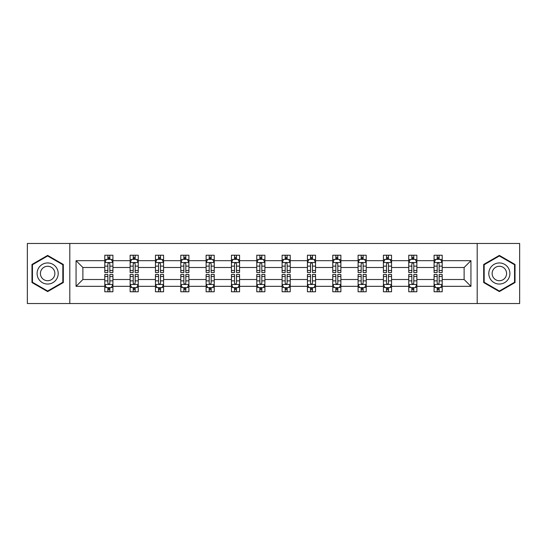 <?xml version="1.0" encoding="UTF-8"?>
<svg xmlns="http://www.w3.org/2000/svg" width="547" height="547" viewBox="0 0 547 547"><rect width="100%" height="100%" fill="white"/><g stroke="black" fill="none" stroke-linecap="round" stroke-linejoin="round"><path stroke-width="0.82" d="M477.189 243.463L27.35 243.463L27.35 303.537L519.65 303.537L519.65 243.463L477.189 243.463L477.189 303.537M442.202 286.327L442.202 279.51L464.123 279.51L470.94 286.327L442.202 286.327L442.202 291.77L439.118 291.77L439.118 287.626M69.811 303.537L69.811 243.463M434.079 286.327L416.869 286.327L416.869 279.51L434.079 279.51L434.079 291.77L442.202 291.77L442.202 287.428L440.677 287.428M416.869 286.327L416.869 291.77L413.785 291.77L413.785 287.626M408.753 286.327L391.543 286.327L391.543 279.51L408.753 279.51L408.753 291.77L416.869 291.77L416.869 287.428L415.344 287.428M391.543 286.327L391.543 291.77L388.459 291.77L388.459 287.626M383.426 286.327L366.21 286.327L366.21 279.51L383.426 279.51L383.426 291.77L391.543 291.77L391.543 287.428L390.018 287.428M366.21 286.327L366.21 291.77L363.126 291.77L363.126 287.626M358.094 286.327L340.884 286.327L340.884 279.51L358.094 279.51L358.094 291.77L366.21 291.77L366.21 287.428L364.685 287.428M340.884 286.327L340.884 291.77L337.8 291.77L337.8 287.626M332.767 286.327L315.551 286.327L315.551 279.51L332.767 279.51L332.767 291.77L340.884 291.77L340.884 287.428L339.359 287.428M315.551 286.327L315.551 291.77L312.467 291.77L312.467 287.626M307.435 286.327L290.225 286.327L290.225 279.51L307.435 279.51L307.435 291.77L315.551 291.77L315.551 287.428L314.026 287.428M290.225 286.327L290.225 291.77L287.141 291.77L287.141 287.626M282.108 286.327L264.892 286.327L264.892 279.51L282.108 279.51L282.108 291.77L290.225 291.77L290.225 287.428L288.7 287.428M264.892 286.327L264.892 291.77L261.808 291.77L261.808 287.626M256.775 286.327L239.565 286.327L239.565 279.51L256.775 279.51L256.775 291.77L264.892 291.77L264.892 287.428L263.367 287.428M239.565 286.327L239.565 291.77L236.482 291.77L236.482 287.626M231.449 286.327L214.233 286.327L214.233 279.51L231.449 279.51L231.449 291.77L239.565 291.77L239.565 287.428L238.041 287.428M214.233 286.327L214.233 291.77L211.149 291.77L211.149 287.626M206.116 286.327L188.906 286.327L188.906 279.51L206.116 279.51L206.116 291.77L214.233 291.77L214.233 287.428L212.708 287.428M188.906 286.327L188.906 291.77L185.823 291.77L185.823 287.626M180.79 286.327L163.574 286.327L163.574 279.51L180.79 279.51L180.79 291.77L188.906 291.77L188.906 287.428L187.382 287.428M163.574 286.327L163.574 291.77L160.49 291.77L160.49 287.626M155.457 286.327L138.247 286.327L138.247 279.51L155.457 279.51L155.457 291.77L163.574 291.77L163.574 287.428L162.049 287.428M138.247 286.327L138.247 291.77L135.164 291.77L135.164 287.626M130.131 286.327L112.921 286.327L112.921 279.51L130.131 279.51L130.131 291.77L138.247 291.77L138.247 287.428L136.723 287.428M112.921 286.327L112.921 291.77L109.831 291.77L109.831 287.626M104.798 286.327L76.06 286.327L76.06 260.673L104.798 260.673L104.798 267.49L82.877 267.49L82.877 279.51L104.798 279.51L104.798 291.77L112.921 291.77L112.921 287.428L111.39 287.428M106.323 259.572L104.798 259.572L104.798 255.23L104.798 260.673M107.882 259.374L107.882 255.23L104.798 255.23L112.921 255.23L112.921 260.673L130.131 260.673L130.131 255.23L138.247 255.23L138.247 260.673L155.457 260.673L155.457 255.23L163.574 255.23L163.574 260.673L180.79 260.673L180.79 255.23L188.906 255.23L188.906 260.673L206.116 260.673L206.116 255.23L214.233 255.23L214.233 260.673L231.449 260.673L231.449 255.23L239.565 255.23L239.565 260.673L256.775 260.673L256.775 255.23L264.892 255.23L264.892 260.673L282.108 260.673L282.108 255.23L290.225 255.23L290.225 260.673L307.435 260.673L307.435 255.23L315.551 255.23L315.551 260.673L332.767 260.673L332.767 255.23L340.884 255.23L340.884 260.673L358.094 260.673L358.094 255.23L366.21 255.23L366.21 260.673L383.426 260.673L383.426 255.23L391.543 255.23L391.543 260.673L408.753 260.673L408.753 255.23L416.869 255.23L416.869 260.673L434.079 260.673L434.079 255.23L442.202 255.23L442.202 260.673L470.94 260.673L470.94 286.327M434.079 260.673L434.079 267.49L416.869 267.49L416.869 260.673M408.753 260.673L408.753 267.49L391.543 267.49L391.543 260.673M383.426 260.673L383.426 267.49L366.21 267.49L366.21 260.673M358.094 260.673L358.094 267.49L340.884 267.49L340.884 260.673M332.767 260.673L332.767 267.49L315.551 267.49L315.551 260.673M307.435 260.673L307.435 267.49L290.225 267.49L290.225 260.673M282.108 260.673L282.108 267.49L264.892 267.49L264.892 260.673M256.775 260.673L256.775 267.49L239.565 267.49L239.565 260.673M231.449 260.673L231.449 267.49L214.233 267.49L214.233 260.673M206.116 260.673L206.116 267.49L188.906 267.49L188.906 260.673M180.79 260.673L180.79 267.49L163.574 267.49L163.574 260.673M155.457 260.673L155.457 267.49L138.247 267.49L138.247 260.673M130.131 260.673L130.131 267.49L112.921 267.49L112.921 260.673M76.06 260.673L82.877 267.49M464.123 279.51L464.123 267.49L442.202 267.49L442.202 260.673M437.169 259.292L439.118 259.292M411.836 259.292L413.785 259.292M386.51 259.292L388.459 259.292M361.177 259.292L363.126 259.292M335.851 259.292L337.8 259.292M310.518 259.292L312.467 259.292M285.192 259.292L287.141 259.292M259.859 259.292L261.808 259.292M234.533 259.292L236.482 259.292M209.2 259.292L211.149 259.292M183.874 259.292L185.823 259.292M158.541 259.292L160.49 259.292M133.215 259.292L135.164 259.292M107.882 259.292L109.831 259.292M107.882 287.708L109.831 287.708M133.215 287.708L135.164 287.708M158.541 287.708L160.49 287.708M183.874 287.708L185.823 287.708M209.2 287.708L211.149 287.708M234.533 287.708L236.482 287.708M259.859 287.708L261.808 287.708M285.192 287.708L287.141 287.708M310.518 287.708L312.467 287.708M335.851 287.708L337.8 287.708M361.177 287.708L363.126 287.708M386.51 287.708L388.459 287.708M411.836 287.708L413.785 287.708M437.169 287.708L439.118 287.708M82.877 279.51L76.06 286.327M470.94 260.673L464.123 267.49M63.315 264.454L47.644 255.408L31.979 264.454L31.979 282.546L47.644 291.592L63.315 282.546L63.315 264.454M483.685 264.454L483.685 282.546L499.356 291.592L515.021 282.546L515.021 264.454L499.356 255.408L483.685 264.454M109.831 257.343L107.882 257.343M104.798 270.492L104.798 272.529L107.882 272.529L107.882 270.492L104.798 270.492L104.798 267.49M112.921 267.49L112.921 272.529L109.831 272.529L109.831 263.839C109.181 262.587 108.532 262.587 107.882 263.839L107.882 270.492M111.39 259.572L112.921 259.572L112.921 255.23L109.831 255.23L109.831 259.374M112.921 262.622L111.294 259.374L106.426 259.374L104.798 262.622M107.882 289.657L109.831 289.657M112.921 276.508L112.921 274.471L109.831 274.471L109.831 276.508L112.921 276.508L112.921 279.51M104.798 279.51L104.798 274.471L107.882 274.471L107.882 283.161C108.532 284.413 109.181 284.413 109.831 283.161L109.831 276.508M106.323 287.428L104.798 287.428L104.798 291.77L107.882 291.77L107.882 287.626M104.798 284.378L106.426 287.626L111.294 287.626L112.921 284.378M135.164 257.343L133.215 257.343M131.656 259.572L130.131 259.572L130.131 255.23L133.215 255.23L133.215 259.374M130.131 270.492L130.131 272.529L133.215 272.529L133.215 270.492L130.131 270.492L130.131 267.49M138.247 267.49L138.247 272.529L135.164 272.529L135.164 263.839C134.514 262.587 133.865 262.587 133.215 263.839L133.215 270.492M136.723 259.572L138.247 259.572L138.247 255.23L135.164 255.23L135.164 259.374M138.247 262.622L136.627 259.374L131.752 259.374L130.131 262.622M160.49 257.343L158.541 257.343M156.982 259.572L155.457 259.572L155.457 255.23L158.541 255.23L158.541 259.374M155.457 270.492L155.457 272.529L158.541 272.529L158.541 270.492L155.457 270.492L155.457 267.49M163.574 267.49L163.574 272.529L160.49 272.529L160.49 263.839C159.84 262.587 159.191 262.587 158.541 263.839L158.541 270.492M162.049 259.572L163.574 259.572L163.574 255.23L160.49 255.23L160.49 259.374M163.574 262.622L161.953 259.374L157.085 259.374L155.457 262.622M133.215 289.657L135.164 289.657M138.247 276.508L138.247 274.471L135.164 274.471L135.164 276.508L138.247 276.508L138.247 279.51M130.131 279.51L130.131 274.471L133.215 274.471L133.215 283.161C133.865 284.413 134.514 284.413 135.164 283.161L135.164 276.508M131.656 287.428L130.131 287.428L130.131 291.77L133.215 291.77L133.215 287.626M130.131 284.378L131.752 287.626L136.627 287.626L138.247 284.378M158.541 289.657L160.49 289.657M163.574 276.508L163.574 274.471L160.49 274.471L160.49 276.508L163.574 276.508L163.574 279.51M155.457 279.51L155.457 274.471L158.541 274.471L158.541 283.161C159.191 284.413 159.84 284.413 160.49 283.161L160.49 276.508M156.982 287.428L155.457 287.428L155.457 291.77L158.541 291.77L158.541 287.626M155.457 284.378L157.085 287.626L161.953 287.626L163.574 284.378M38.509 268.221A10.557 10.557 0 0 0 42.372 282.642A10.557 10.557 0 0 0 56.785 278.779A10.557 10.557 0 0 0 52.922 264.358A10.557 10.557 0 0 0 38.509 268.221M41.387 269.89A7.227 7.227 0 0 0 44.034 279.756A7.227 7.227 0 0 0 53.9 277.11A7.227 7.227 0 0 0 51.261 267.244A7.227 7.227 0 0 0 41.387 269.89M62.83 264.734L62.83 282.266L47.644 291.031L32.464 282.266L32.464 264.734L47.644 255.969L62.83 264.734M490.215 268.221A10.557 10.557 0 0 0 494.078 282.642A10.557 10.557 0 0 0 508.491 278.779A10.557 10.557 0 0 0 504.628 264.358A10.557 10.557 0 0 0 490.215 268.221M493.1 269.89A7.227 7.227 0 0 0 495.739 279.756A7.227 7.227 0 0 0 505.613 277.11A7.227 7.227 0 0 0 502.966 267.244A7.227 7.227 0 0 0 493.1 269.89M514.536 264.734L514.536 282.266L499.356 291.031L484.17 282.266L484.17 264.734L499.356 255.969L514.536 264.734M185.823 257.343L183.874 257.343M182.315 259.572L180.79 259.572L180.79 255.23L183.874 255.23L183.874 259.374M180.79 270.492L180.79 272.529L183.874 272.529L183.874 270.492L180.79 270.492L180.79 267.49M188.906 267.49L188.906 272.529L185.823 272.529L185.823 263.839C185.173 262.587 184.524 262.587 183.874 263.839L183.874 270.492M187.382 259.572L188.906 259.572L188.906 255.23L185.823 255.23L185.823 259.374M188.906 262.622L187.286 259.374L182.411 259.374L180.79 262.622M183.874 289.657L185.823 289.657M188.906 276.508L188.906 274.471L185.823 274.471L185.823 276.508L188.906 276.508L188.906 279.51M180.79 279.51L180.79 274.471L183.874 274.471L183.874 283.161C184.524 284.413 185.173 284.413 185.823 283.161L185.823 276.508M182.315 287.428L180.79 287.428L180.79 291.77L183.874 291.77L183.874 287.626M180.79 284.378L182.411 287.626L187.286 287.626L188.906 284.378M211.149 257.343L209.2 257.343M207.641 259.572L206.116 259.572L206.116 255.23L209.2 255.23L209.2 259.374M206.116 270.492L206.116 272.529L209.2 272.529L209.2 270.492L206.116 270.492L206.116 267.49M214.233 267.49L214.233 272.529L211.149 272.529L211.149 263.839C210.499 262.587 209.85 262.587 209.2 263.839L209.2 270.492M212.708 259.572L214.233 259.572L214.233 255.23L211.149 255.23L211.149 259.374M214.233 262.622L212.612 259.374L207.744 259.374L206.116 262.622M209.2 289.657L211.149 289.657M214.233 276.508L214.233 274.471L211.149 274.471L211.149 276.508L214.233 276.508L214.233 279.51M206.116 279.51L206.116 274.471L209.2 274.471L209.2 283.161C209.85 284.413 210.499 284.413 211.149 283.161L211.149 276.508M207.641 287.428L206.116 287.428L206.116 291.77L209.2 291.77L209.2 287.626M206.116 284.378L207.744 287.626L212.612 287.626L214.233 284.378M236.482 257.343L234.533 257.343M232.974 259.572L231.449 259.572L231.449 255.23L234.533 255.23L234.533 259.374M231.449 270.492L231.449 272.529L234.533 272.529L234.533 270.492L231.449 270.492L231.449 267.49M239.565 267.49L239.565 272.529L236.482 272.529L236.482 263.839C235.832 262.587 235.183 262.587 234.533 263.839L234.533 270.492M238.041 259.572L239.565 259.572L239.565 255.23L236.482 255.23L236.482 259.374M239.565 262.622L237.938 259.374L233.07 259.374L231.449 262.622M234.533 289.657L236.482 289.657M239.565 276.508L239.565 274.471L236.482 274.471L236.482 276.508L239.565 276.508L239.565 279.51M231.449 279.51L231.449 274.471L234.533 274.471L234.533 283.161C235.183 284.413 235.832 284.413 236.482 283.161L236.482 276.508M232.974 287.428L231.449 287.428L231.449 291.77L234.533 291.77L234.533 287.626M231.449 284.378L233.07 287.626L237.938 287.626L239.565 284.378M261.808 257.343L259.859 257.343M258.3 259.572L256.775 259.572L256.775 255.23L259.859 255.23L259.859 259.374M256.775 270.492L256.775 272.529L259.859 272.529L259.859 270.492L256.775 270.492L256.775 267.49M264.892 267.49L264.892 272.529L261.808 272.529L261.808 263.839C261.158 262.587 260.509 262.587 259.859 263.839L259.859 270.492M263.367 259.572L264.892 259.572L264.892 255.23L261.808 255.23L261.808 259.374M264.892 262.622L263.271 259.374L258.403 259.374L256.775 262.622M259.859 289.657L261.808 289.657M264.892 276.508L264.892 274.471L261.808 274.471L261.808 276.508L264.892 276.508L264.892 279.51M256.775 279.51L256.775 274.471L259.859 274.471L259.859 283.161C260.509 284.413 261.158 284.413 261.808 283.161L261.808 276.508M258.3 287.428L256.775 287.428L256.775 291.77L259.859 291.77L259.859 287.626M256.775 284.378L258.403 287.626L263.271 287.626L264.892 284.378M287.141 257.343L285.192 257.343M283.633 259.572L282.108 259.572L282.108 255.23L285.192 255.23L285.192 259.374M282.108 270.492L282.108 272.529L285.192 272.529L285.192 270.492L282.108 270.492L282.108 267.49M290.225 267.49L290.225 272.529L287.141 272.529L287.141 263.839C286.491 262.587 285.842 262.587 285.192 263.839L285.192 270.492M288.7 259.572L290.225 259.572L290.225 255.23L287.141 255.23L287.141 259.374M290.225 262.622L288.597 259.374L283.729 259.374L282.108 262.622M285.192 289.657L287.141 289.657M290.225 276.508L290.225 274.471L287.141 274.471L287.141 276.508L290.225 276.508L290.225 279.51M282.108 279.51L282.108 274.471L285.192 274.471L285.192 283.161C285.842 284.413 286.491 284.413 287.141 283.161L287.141 276.508M283.633 287.428L282.108 287.428L282.108 291.77L285.192 291.77L285.192 287.626M282.108 284.378L283.729 287.626L288.597 287.626L290.225 284.378M312.467 257.343L310.518 257.343M308.959 259.572L307.435 259.572L307.435 255.23L310.518 255.23L310.518 259.374M307.435 270.492L307.435 272.529L310.518 272.529L310.518 270.492L307.435 270.492L307.435 267.49M315.551 267.49L315.551 272.529L312.467 272.529L312.467 263.839C311.817 262.587 311.168 262.587 310.518 263.839L310.518 270.492M314.026 259.572L315.551 259.572L315.551 255.23L312.467 255.23L312.467 259.374M315.551 262.622L313.93 259.374L309.062 259.374L307.435 262.622M310.518 289.657L312.467 289.657M315.551 276.508L315.551 274.471L312.467 274.471L312.467 276.508L315.551 276.508L315.551 279.51M307.435 279.51L307.435 274.471L310.518 274.471L310.518 283.161C311.168 284.413 311.817 284.413 312.467 283.161L312.467 276.508M308.959 287.428L307.435 287.428L307.435 291.77L310.518 291.77L310.518 287.626M307.435 284.378L309.062 287.626L313.93 287.626L315.551 284.378M337.8 257.343L335.851 257.343M334.292 259.572L332.767 259.572L332.767 255.23L335.851 255.23L335.851 259.374M332.767 270.492L332.767 272.529L335.851 272.529L335.851 270.492L332.767 270.492L332.767 267.49M340.884 267.49L340.884 272.529L337.8 272.529L337.8 263.839C337.15 262.587 336.501 262.587 335.851 263.839L335.851 270.492M339.359 259.572L340.884 259.572L340.884 255.23L337.8 255.23L337.8 259.374M340.884 262.622L339.256 259.374L334.388 259.374L332.767 262.622M335.851 289.657L337.8 289.657M340.884 276.508L340.884 274.471L337.8 274.471L337.8 276.508L340.884 276.508L340.884 279.51M332.767 279.51L332.767 274.471L335.851 274.471L335.851 283.161C336.501 284.413 337.15 284.413 337.8 283.161L337.8 276.508M334.292 287.428L332.767 287.428L332.767 291.77L335.851 291.77L335.851 287.626M332.767 284.378L334.388 287.626L339.256 287.626L340.884 284.378M363.126 257.343L361.177 257.343M359.618 259.572L358.094 259.572L358.094 255.23L361.177 255.23L361.177 259.374M358.094 270.492L358.094 272.529L361.177 272.529L361.177 270.492L358.094 270.492L358.094 267.49M366.21 267.49L366.21 272.529L363.126 272.529L363.126 263.839C362.476 262.587 361.827 262.587 361.177 263.839L361.177 270.492M364.685 259.572L366.21 259.572L366.21 255.23L363.126 255.23L363.126 259.374M366.21 262.622L364.589 259.374L359.714 259.374L358.094 262.622M361.177 289.657L363.126 289.657M366.21 276.508L366.21 274.471L363.126 274.471L363.126 276.508L366.21 276.508L366.21 279.51M358.094 279.51L358.094 274.471L361.177 274.471L361.177 283.161C361.827 284.413 362.476 284.413 363.126 283.161L363.126 276.508M359.618 287.428L358.094 287.428L358.094 291.77L361.177 291.77L361.177 287.626M358.094 284.378L359.714 287.626L364.589 287.626L366.21 284.378M388.459 257.343L386.51 257.343M384.951 259.572L383.426 259.572L383.426 255.23L386.51 255.23L386.51 259.374M383.426 270.492L383.426 272.529L386.51 272.529L386.51 270.492L383.426 270.492L383.426 267.49M391.543 267.49L391.543 272.529L388.459 272.529L388.459 263.839C387.809 262.587 387.16 262.587 386.51 263.839L386.51 270.492M390.018 259.572L391.543 259.572L391.543 255.23L388.459 255.23L388.459 259.374M391.543 262.622L389.915 259.374L385.047 259.374L383.426 262.622M386.51 289.657L388.459 289.657M391.543 276.508L391.543 274.471L388.459 274.471L388.459 276.508L391.543 276.508L391.543 279.51M383.426 279.51L383.426 274.471L386.51 274.471L386.51 283.161C387.16 284.413 387.809 284.413 388.459 283.161L388.459 276.508M384.951 287.428L383.426 287.428L383.426 291.77L386.51 291.77L386.51 287.626M383.426 284.378L385.047 287.626L389.915 287.626L391.543 284.378M413.785 257.343L411.836 257.343M410.277 259.572L408.753 259.572L408.753 255.23L411.836 255.23L411.836 259.374M408.753 270.492L408.753 272.529L411.836 272.529L411.836 270.492L408.753 270.492L408.753 267.49M416.869 267.49L416.869 272.529L413.785 272.529L413.785 263.839C413.135 262.587 412.486 262.587 411.836 263.839L411.836 270.492M415.344 259.572L416.869 259.572L416.869 255.23L413.785 255.23L413.785 259.374M416.869 262.622L415.248 259.374L410.373 259.374L408.753 262.622M411.836 289.657L413.785 289.657M416.869 276.508L416.869 274.471L413.785 274.471L413.785 276.508L416.869 276.508L416.869 279.51M408.753 279.51L408.753 274.471L411.836 274.471L411.836 283.161C412.486 284.413 413.135 284.413 413.785 283.161L413.785 276.508M410.277 287.428L408.753 287.428L408.753 291.77L411.836 291.77L411.836 287.626M408.753 284.378L410.373 287.626L415.248 287.626L416.869 284.378M439.118 257.343L437.169 257.343M435.61 259.572L434.079 259.572L434.079 255.23L437.169 255.23L437.169 259.374M434.079 270.492L434.079 272.529L437.169 272.529L437.169 270.492L434.079 270.492L434.079 267.49M442.202 267.49L442.202 272.529L439.118 272.529L439.118 263.839C438.468 262.587 437.819 262.587 437.169 263.839L437.169 270.492M440.677 259.572L442.202 259.572L442.202 255.23L439.118 255.23L439.118 259.374M442.202 262.622L440.574 259.374L435.706 259.374L434.079 262.622M437.169 289.657L439.118 289.657M442.202 276.508L442.202 274.471L439.118 274.471L439.118 276.508L442.202 276.508L442.202 279.51M434.079 279.51L434.079 274.471L437.169 274.471L437.169 283.161C437.819 284.413 438.468 284.413 439.118 283.161L439.118 276.508M435.61 287.428L434.079 287.428L434.079 291.77L437.169 291.77L437.169 287.626M434.079 284.378L435.706 287.626L440.574 287.626L442.202 284.378M112.88 262.539L104.839 262.539M112.921 270.492L109.831 270.492M107.882 266.136L104.798 266.136M112.921 266.136L109.831 266.136M109.831 258.375L107.882 258.375M104.839 284.461L112.88 284.461M104.798 276.508L107.882 276.508M109.831 280.864L112.921 280.864M104.798 280.864L107.882 280.864M107.882 288.625L109.831 288.625M138.206 262.539L130.172 262.539M138.247 270.492L135.164 270.492M133.215 266.136L130.131 266.136M138.247 266.136L135.164 266.136M135.164 258.375L133.215 258.375M163.539 262.539L155.498 262.539M163.574 270.492L160.49 270.492M158.541 266.136L155.457 266.136M163.574 266.136L160.49 266.136M160.49 258.375L158.541 258.375M130.172 284.461L138.206 284.461M130.131 276.508L133.215 276.508M135.164 280.864L138.247 280.864M130.131 280.864L133.215 280.864M133.215 288.625L135.164 288.625M155.498 284.461L163.539 284.461M155.457 276.508L158.541 276.508M160.49 280.864L163.574 280.864M155.457 280.864L158.541 280.864M158.541 288.625L160.49 288.625M188.865 262.539L180.831 262.539M188.906 270.492L185.823 270.492M183.874 266.136L180.79 266.136M188.906 266.136L185.823 266.136M185.823 258.375L183.874 258.375M180.831 284.461L188.865 284.461M180.79 276.508L183.874 276.508M185.823 280.864L188.906 280.864M180.79 280.864L183.874 280.864M183.874 288.625L185.823 288.625M214.198 262.539L206.157 262.539M214.233 270.492L211.149 270.492M209.2 266.136L206.116 266.136M214.233 266.136L211.149 266.136M211.149 258.375L209.2 258.375M206.157 284.461L214.198 284.461M206.116 276.508L209.2 276.508M211.149 280.864L214.233 280.864M206.116 280.864L209.2 280.864M209.2 288.625L211.149 288.625M239.524 262.539L231.49 262.539M239.565 270.492L236.482 270.492M234.533 266.136L231.449 266.136M239.565 266.136L236.482 266.136M236.482 258.375L234.533 258.375M231.49 284.461L239.524 284.461M231.449 276.508L234.533 276.508M236.482 280.864L239.565 280.864M231.449 280.864L234.533 280.864M234.533 288.625L236.482 288.625M264.851 262.539L256.817 262.539M264.892 270.492L261.808 270.492M259.859 266.136L256.775 266.136M264.892 266.136L261.808 266.136M261.808 258.375L259.859 258.375M256.817 284.461L264.851 284.461M256.775 276.508L259.859 276.508M261.808 280.864L264.892 280.864M256.775 280.864L259.859 280.864M259.859 288.625L261.808 288.625M290.183 262.539L282.149 262.539M290.225 270.492L287.141 270.492M285.192 266.136L282.108 266.136M290.225 266.136L287.141 266.136M287.141 258.375L285.192 258.375M282.149 284.461L290.183 284.461M282.108 276.508L285.192 276.508M287.141 280.864L290.225 280.864M282.108 280.864L285.192 280.864M285.192 288.625L287.141 288.625M315.51 262.539L307.476 262.539M315.551 270.492L312.467 270.492M310.518 266.136L307.435 266.136M315.551 266.136L312.467 266.136M312.467 258.375L310.518 258.375M307.476 284.461L315.51 284.461M307.435 276.508L310.518 276.508M312.467 280.864L315.551 280.864M307.435 280.864L310.518 280.864M310.518 288.625L312.467 288.625M340.843 262.539L332.802 262.539M340.884 270.492L337.8 270.492M335.851 266.136L332.767 266.136M340.884 266.136L337.8 266.136M337.8 258.375L335.851 258.375M332.802 284.461L340.843 284.461M332.767 276.508L335.851 276.508M337.8 280.864L340.884 280.864M332.767 280.864L335.851 280.864M335.851 288.625L337.8 288.625M366.169 262.539L358.135 262.539M366.21 270.492L363.126 270.492M361.177 266.136L358.094 266.136M366.21 266.136L363.126 266.136M363.126 258.375L361.177 258.375M358.135 284.461L366.169 284.461M358.094 276.508L361.177 276.508M363.126 280.864L366.21 280.864M358.094 280.864L361.177 280.864M361.177 288.625L363.126 288.625M391.502 262.539L383.461 262.539M391.543 270.492L388.459 270.492M386.51 266.136L383.426 266.136M391.543 266.136L388.459 266.136M388.459 258.375L386.51 258.375M383.461 284.461L391.502 284.461M383.426 276.508L386.51 276.508M388.459 280.864L391.543 280.864M383.426 280.864L386.51 280.864M386.51 288.625L388.459 288.625M416.828 262.539L408.794 262.539M416.869 270.492L413.785 270.492M411.836 266.136L408.753 266.136M416.869 266.136L413.785 266.136M413.785 258.375L411.836 258.375M408.794 284.461L416.828 284.461M408.753 276.508L411.836 276.508M413.785 280.864L416.869 280.864M408.753 280.864L411.836 280.864M411.836 288.625L413.785 288.625M442.161 262.539L434.12 262.539M442.202 270.492L439.118 270.492M437.169 266.136L434.079 266.136M442.202 266.136L439.118 266.136M439.118 258.375L437.169 258.375M434.12 284.461L442.161 284.461M434.079 276.508L437.169 276.508M439.118 280.864L442.202 280.864M434.079 280.864L437.169 280.864M437.169 288.625L439.118 288.625"/></g></svg>
